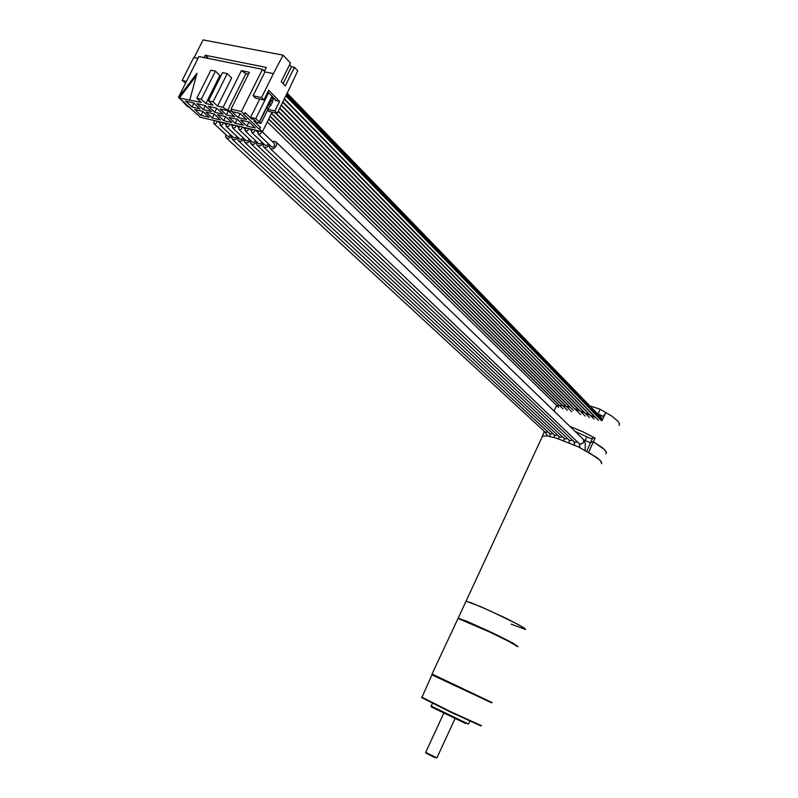 <?xml version="1.0" encoding="UTF-8"?>
<svg xmlns="http://www.w3.org/2000/svg" width="798" height="798" viewBox="0 0 798 798"><rect width="100%" height="100%" fill="white"/><g stroke="black" fill="none" stroke-linecap="round" stroke-linejoin="round"><path stroke-width="1.2" d="M511.129 624.156L525.543 629.492L524.306 628.036L517.014 623.896L491.189 611.328L471.379 602.879L466.002 601.213L480.466 606.58L505.124 617.891L520.057 625.532L525.543 629.492M517.742 646.36L512.206 642.669L492.625 632.934L458.212 618.061L542.431 436.167L547.278 435.927L556.226 438.052L578.241 446.8L596.994 457.623L600.764 461.015L601.622 463.738L601.542 462.142L599.607 459.798L588.655 452.237L593.443 441.813L602.081 447.498L605.822 451.119L606.48 452.486L605.921 453.863L606.48 452.486L604.345 449.444L593.443 441.813L589.961 442.461L585.084 440.556L589.961 442.461L593.443 441.813L595.148 438.092L582.939 431.778L569.822 426.332M263.19 143.401L263.081 145.994L264.627 147.431L267.25 147.032L269.534 144.877M574.49 445.055L574.4 441.992M256.836 141.894L256.707 144.408L258.263 145.894L260.617 145.625L263.141 143.361M579.597 444.386L579.897 447.598M251.839 132.588L265.215 145.336L266.981 145.306L268.327 143.72M252.507 129.456L251.4 131.49L252.308 132.817L254.253 132.109L255.141 130.074M246.103 127.959L245.016 129.765L245.804 131.281L247.829 130.603L248.717 128.578M258.951 130.962L257.844 133.007L258.712 134.323L260.717 133.625L261.604 131.58M245.435 131.081L258.851 143.81L260.597 143.78L261.944 142.214M258.283 134.094L271.739 146.952L273.096 146.982L274.372 145.964L274.442 143.49M269.584 144.917L269.475 147.53L271.041 148.977L273.285 148.757L275.43 147.161L276.637 144.797L276.467 142.583L274.841 141.326L272.557 141.665M239.739 126.483L238.632 128.508L239.48 129.795L241.455 129.106L242.333 127.082M239.071 129.585L252.537 142.293L254.263 142.263L255.599 140.717M250.532 140.398L250.432 142.972L252.118 144.408L254.422 144.029L256.786 141.854M237.984 137.376L235.849 139.421L233.305 139.869L231.769 138.493L231.859 135.959M244.218 138.862L242.103 140.887L239.58 141.386L237.944 139.979L238.033 137.426M236.816 136.288L235.5 137.775L233.914 137.855L220.248 125.166M223.45 122.673L222.582 124.678L220.637 125.366L219.809 124.099L220.906 122.084M229.704 124.139L228.827 126.144L226.921 126.842L226.043 125.565L227.141 123.54M217.246 121.226L216.368 123.221L214.443 123.909L213.625 122.653L214.712 120.638M243.041 137.755L241.714 139.261L240.028 139.291L226.472 126.623M230.642 134.832L229.325 136.298L227.759 136.378L214.054 123.71M231.799 135.909L229.744 137.894L227.171 138.383L225.625 137.017L225.714 134.503M249.295 139.231L247.969 140.757L246.263 140.787L232.757 128.099M235.999 125.605L235.121 127.62L233.156 128.308L232.318 127.032L233.415 125.007M250.482 140.348L248.068 142.543L245.774 142.882L244.168 141.475L244.258 138.912M583.667 439.788L585.084 440.556L583.667 439.788M575.009 431.359L590.51 438.491L595.148 438.092M618.919 425.454L619.537 423.868L618.191 421.464L611.787 416.057L600.196 409.254L589.812 405.913M574.091 408.476L595.607 417.454M554.051 411.07L556.405 405.963L557.353 405.574L562.42 405.584L570.351 407.339M286.891 93.795L602.111 419.179L602.171 420.177L601.163 420.426M601.353 417.833L601.872 418.95M197.206 114.563L178.453 97.326L198.951 56.568L262.442 69.306L264.946 71.89L273.425 73.596L261.515 97.565L263.939 99.999L268.756 90.304L279.629 101.356L275.021 100.358L275.709 100.309L275.51 99.72L268.637 92.758L255.809 118.603L260.936 123.371L255.46 122.114L254.253 120.947L254.662 120.119L253.744 120.927L260.447 127.421L259.629 129.067L262.442 131.78L200.108 117.226L197.385 114.214M601.931 420.865L605.852 412.337L603.258 416.466L596.994 413.334M421.663 697.582L450.541 712.145L480.935 725.871M421.623 697.073L450.641 711.726L481.513 725.691M432.057 674.938L491.658 702.819M491.438 702.689L432.307 674.619L491.648 702.799M421.723 697.751L431.898 674.889M436.835 757.891L433.833 757.132L425.853 752.973M425.693 752.404L436.945 757.9L455.219 718.08M492.107 702.549L432.007 674.011L458.032 618.43L489.882 632.096L508.964 641.452L517.882 646.729M458.411 618.51L466.311 621.073L490.032 631.727L512.266 642.739L517.782 646.47M263.789 146.992L574.031 441.693L575.747 442.371L577.393 441.853M257.205 145.246L569.223 440.137L570.62 440.686L572.435 440.177M270.183 148.538L579.079 443.469L580.934 444.057L583.039 442.98L583.847 440.805L583.049 439.139M251.121 143.949L564.126 438.301L565.762 439.01L567.498 438.501M552.795 433.523L551.119 434.012L549.563 433.384L232.457 139.451M556.475 435.638L554.361 434.98L238.632 140.937M547.947 431.878L546.271 432.366L544.755 431.758L226.293 137.964M562.57 436.835L560.804 437.334L559.298 436.696L244.856 142.433M469.813 721.192L468.665 724.035L468.007 723.846L431.129 706.021M465.823 723.587L431.528 707.058L433.474 707.666L431.04 706.579L432.376 703.307M574.5 445.065L574.041 441.703M569.024 439.947L569.343 442.83M579.109 443.489L579.727 445.174M276.098 142.024L583.228 439.319L585.383 443.449L585.124 450.281M563.957 438.132L563.907 440.676M554.161 437.444L554.261 434.88M549.593 433.404L550.241 436.466M547.727 435.997L544.844 431.838M558.989 436.406L558.73 438.85M602.121 419.199L286.891 93.785M542.221 436.297L544.455 431.479M556.405 405.963L556.625 405.484M289.624 64.798L291.46 66.763L294.452 67.341L297.734 70.862L288.916 89.695L277.235 113.296L268.876 111.441L267.52 110.094M273.425 73.596L283.081 55.182L290.472 63.092L281.235 81.715L285.265 85.895L294.452 67.341M186.463 81.386L182.134 80.458L193.685 57.516L198.034 58.394M264.397 70.384L264.088 71.002M272.158 112.169L262.442 131.78M184.538 102.403L183.011 102.054L187.759 106.603L189.555 107.012M183.011 102.054L183.37 101.326M194.163 57.616L203.081 39.9L283.081 55.182M182.134 80.458L185.635 83.042M283.091 83.64L291.46 66.763M279.629 101.356L274.881 110.942L277.235 113.296M264.367 71.291L266.313 67.401L205.305 55.252L204.118 57.606M205.305 55.252L208.607 58.503M264.677 70.683L263.071 69.955M254.253 120.947L255.899 121.326L253.475 118.972L250.602 117.416L255.809 118.603M259.559 122.034L266.722 107.58L269.634 103.83L271.32 100.438L270.372 100.229L272.527 96.937L271.769 96.777L259.27 121.964M272.527 96.937L273.884 98.314L272.058 101.176M271.32 100.438L272.677 101.805L268.088 108.947L260.936 123.371M267.899 92.019L268.637 92.758M250.602 117.416L259.719 99.082M252.288 118.703L252.018 119.251L245.186 112.648L244.358 114.323L243.55 114.144L258.841 128.887L260.447 127.421M262.442 69.306L241.435 111.511L244.358 114.323M261.515 97.565L253.076 95.75L264.946 71.89M253.076 95.75L255.51 98.174L263.939 99.999M252.547 118.762L252.018 119.251M259.629 129.067L258.841 128.887M196.777 98.224L201.325 99.241L215.42 71.132L210.842 70.184L196.777 98.224L201.315 102.473L179.4 98.044L196.318 75.72M201.325 99.241L205.864 103.501L212.956 105.097L208.438 100.827L213.056 101.865L217.565 106.134L223.051 107.371L227.639 110.373L231.799 111.321L230.981 109.156L241.435 111.511M178.453 97.326L179.4 98.044M192.039 107.072L185.555 101.087L193.575 102.902L200.039 108.907L192.039 107.072L193.884 103.191M203.35 109.665L196.897 103.66L205.016 105.496L211.45 111.511L203.35 109.665L205.246 105.715M214.802 112.279L208.378 106.264L216.597 108.119L223.001 114.154L214.802 112.279L216.757 108.269M226.393 114.932L220.009 108.887L228.338 110.782L234.692 116.837L226.393 114.932L228.408 110.842M238.133 117.625L231.779 111.56L240.218 113.466L246.542 119.55L238.133 117.625L240.198 113.466M201.056 115.381L194.682 109.506L202.672 111.351L209.026 117.236L201.056 115.381L202.901 111.55M212.318 118.004L205.984 112.109L214.064 113.964L220.388 119.87L212.318 118.004L214.213 114.104M223.719 120.648L217.415 114.732L225.605 116.618L231.889 122.543L223.719 120.648L225.674 116.688M235.26 123.331L228.996 117.396L237.285 119.301L243.53 125.246L235.26 123.331L237.275 119.301M246.951 126.044L240.717 120.089L249.116 122.024L255.32 127.989L246.951 126.044L248.996 121.994M189.804 99.88L197.006 73.177L178.672 97.376M248.397 74.224L245.924 73.715L241.385 70.653L249.365 72.279L230.981 109.156M241.385 70.653L223.051 107.371M208.438 100.827L222.572 72.608L227.211 73.566L231.649 77.955L217.565 106.134M215.42 71.132L219.879 75.511L205.864 103.501M245.924 73.715L227.639 110.373M227.211 73.566L213.056 101.865M274.881 110.942L267.869 109.386M266.722 107.58L268.088 108.947M267.2 107.69L268.567 109.047M269.165 103.73L270.522 105.097M269.634 103.83L271.001 105.196M271.889 98.224L273.255 99.6M286.432 94.723L602.171 420.177M286.761 94.064L602.38 419.738M600.196 409.254L598.151 413.713M598.54 414.94L603.258 416.466M586.769 436.875L584.705 441.364M592.365 438.79L586.7 451.139M268.647 119.241L559.218 405.354M275.021 100.358L275.39 99.6M285.844 95.91L601.223 420.366M286.083 95.421L601.552 420.227M286.941 93.695L601.822 418.79M284.268 99.102L594.989 417.145M282.701 102.254L589.233 414.401M281.175 105.346L583.917 412.107M279.659 108.398L578.959 410.172M278.173 111.411L574.321 408.556M275.18 112.837L569.991 407.239M271.49 113.525L566.001 406.232M270.063 116.408L562.371 405.574M257.973 132.318L255.799 130.224M251.54 130.782L249.385 128.727M274.562 143.6L262.263 131.74M245.146 129.266L243.011 127.241M224.148 122.842L226.223 124.777M230.393 124.298L232.487 126.264M217.954 121.396L219.999 123.301M236.687 125.765L238.792 127.76M267.36 121.845L558.61 407.419M284.427 98.782L598.56 420.476M287.18 93.216L601.463 417.953M282.861 101.945L594.051 419.01M281.315 105.057L589.562 417.534M279.799 108.129L585.084 416.077M278.303 111.141L580.625 414.621M275.659 112.947L573.273 410.252M271.599 113.286L571.767 411.718M270.173 116.179L567.358 410.282M268.756 119.032L562.979 408.845M432.576 674.749L432.027 674.948M425.883 753.053L425.683 752.494M443.987 712.714L425.663 752.474M432.346 674.629L432.147 674.081M459.03 618.33L458.491 618.53"/></g></svg>
